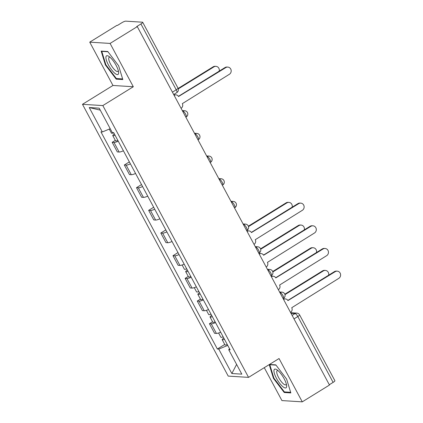 <?xml version="1.0" encoding="UTF-8"?>
<svg xmlns="http://www.w3.org/2000/svg" width="423" height="423" viewBox="0 0 423 423"><rect width="100%" height="100%" fill="white"/><g stroke="black" fill="none" stroke-linecap="round" stroke-linejoin="round"><path stroke-width="0.63" d="M264.275 367.666L281.924 400.581L302.271 401.85L329.469 385.041L137.285 26.617L110.086 43.426L89.739 42.157L112.962 85.472L82.48 104.312L228.219 376.105L248.565 377.374L102.831 105.576L133.308 86.741L110.086 43.426M89.739 42.157L116.938 25.348L117.531 25.385L121.766 22.768A3.363 0.656 -28.2 0 1 125.689 21.15L142.477 22.197A3.363 0.656 -28.2 0 1 142.704 22.297L178.009 88.137A3.363 0.656 151.8 0 1 176.232 89.803L140.928 23.958A3.363 0.656 -28.2 0 0 142.704 22.297M302.271 401.85L279.048 358.535L248.565 377.374M294.006 318.894L297.813 316.541A3.363 0.656 151.8 0 0 299.59 314.876L334.894 380.721A3.363 0.656 151.8 0 1 333.113 382.381L297.813 316.541A3.363 0.989 -121.7 0 0 295.064 313.559L291.008 313.306M329.311 384.734L333.113 382.381M140.928 23.958L136.692 26.58L137.285 26.617M118.266 141.213A7.736 1.507 151.8 0 1 113.988 142.445L112.18 142.334L117.324 151.926L119.133 152.037A7.736 1.507 -28.2 0 0 123.41 150.805M115.32 140.394L112.18 142.334M130.427 163.886A7.736 1.507 151.8 0 1 126.149 165.118L124.341 165.007L129.48 174.599L131.294 174.715A7.736 1.507 -28.2 0 0 135.566 173.483M129.359 161.903L124.341 165.007M142.583 186.564A7.736 1.507 151.8 0 1 138.305 187.796L136.497 187.68L141.642 197.277L143.45 197.388A7.736 1.507 -28.2 0 0 147.727 196.156M141.52 184.576L136.497 187.68M154.739 209.237A7.736 1.507 151.8 0 1 150.461 210.469L148.653 210.358L153.798 219.949L155.606 220.06A7.736 1.507 -28.2 0 0 159.883 218.828M153.676 207.254L148.653 210.358M166.9 231.91A7.736 1.507 151.8 0 1 162.622 233.142L160.814 233.031L165.953 242.622L167.767 242.733A7.736 1.507 -28.2 0 0 172.039 241.501M165.832 229.927L160.814 233.031M179.056 254.583A7.736 1.507 151.8 0 1 174.778 255.815L172.97 255.704L178.115 265.295L179.923 265.411A7.736 1.507 -28.2 0 0 184.201 264.179M177.993 252.6L172.97 255.704M191.212 277.261A7.736 1.507 151.8 0 1 186.934 278.493L185.126 278.376L190.271 287.973L192.079 288.084A7.736 1.507 -28.2 0 0 196.357 286.852M188.267 276.436L185.126 278.376M203.373 299.933A7.736 1.507 151.8 0 1 199.096 301.165L197.287 301.054L202.427 310.646L204.24 310.757A7.736 1.507 -28.2 0 0 208.513 309.525M200.428 299.109L197.287 301.054M215.529 322.606A7.736 1.507 151.8 0 1 211.251 323.838L209.443 323.727L214.588 333.319L216.396 333.43A7.736 1.507 -28.2 0 0 220.674 332.198M212.584 321.787L209.443 323.727M110.213 128.708L102.324 131.96L89.232 107.542L99.199 108.161L112.291 132.579L113.681 132.663L230.117 349.816L228.721 349.726L241.819 374.144L231.852 373.525L218.754 349.107L227.748 345.401M102.324 131.96L100.928 131.87L217.364 349.017L218.754 349.107M82.48 104.312L102.831 105.576M112.962 85.472L133.308 86.741M122.818 79.55L118.604 65.734L107.775 51.5L101.166 51.088L105.38 64.909L116.209 79.143L122.818 79.55M269.234 364.6L273.406 378.278L284.235 392.507L290.844 392.919L286.625 379.098L275.801 364.869L269.446 364.473M224.74 344.459L217.364 349.017M229.562 348.774L228.721 349.726M89.232 107.542L100.256 110.139M236.605 364.42L231.852 373.525M117.097 78.588L116.209 79.143M105.824 64.634L105.38 64.909M285.123 391.957L284.235 392.507M273.85 378.003L273.406 378.278M181.081 108.293L181.15 108.246A3.363 3.146 93.6 0 0 182.324 103.651L229.366 74.289A3.865 3.617 93.6 0 0 227.812 67.088A3.865 3.617 93.6 0 0 225.782 67.601L178.506 96.529A3.363 3.146 93.6 0 0 174.213 95.312L174.117 95.307M173.959 95.006A3.363 3.146 -86.4 0 1 175.212 94.815L175.984 94.863M178.406 96.354L225.01 67.553A3.865 3.617 -86.4 0 1 227.04 67.035L227.812 67.088M113.739 132.769A4.204 0.82 151.8 0 1 111.455 133.176L109.266 129.1M219.214 71.138A3.865 3.617 93.6 0 0 213.916 66.866L178.3 88.878M115.067 135.238A4.204 0.82 151.8 0 1 112.777 135.646A4.204 0.82 151.8 0 1 114.384 133.969M117.869 140.473A4.204 0.82 151.8 0 1 115.585 140.88L112.777 135.646M178.152 88.439L213.144 66.818A3.865 3.617 -86.4 0 1 215.175 66.3L215.947 66.348M105.951 56.851A10.929 3.22 -121.7 0 0 111.461 69.668A10.929 3.22 -121.7 0 0 118.577 73.454A10.929 3.22 -121.7 0 0 118.588 72.106A10.929 3.22 -121.7 0 0 108.87 56.386A10.929 3.22 -121.7 0 0 105.951 56.851M110.054 57.301A8.275 2.438 -121.7 0 0 109.16 57.343A8.275 2.438 -121.7 0 0 108.727 58.094A8.275 2.438 -121.7 0 0 112.148 66.76A8.275 2.438 -121.7 0 0 117.858 71.424A8.275 2.438 -121.7 0 0 118.292 70.667A8.275 2.438 -121.7 0 0 118.297 70.641M122.628 78.932L116.351 78.541L105.861 64.751L101.774 51.363L107.965 51.749M102.123 51.146L101.774 51.363M273.977 370.215A10.929 3.22 -121.7 0 0 279.481 383.037A10.929 3.22 -121.7 0 0 286.604 386.823A10.929 3.22 -121.7 0 0 286.614 385.475A10.929 3.22 -121.7 0 0 276.896 369.755A10.929 3.22 -121.7 0 0 273.977 370.215M278.075 370.67A8.275 2.438 -121.7 0 0 277.187 370.712A8.275 2.438 -121.7 0 0 276.753 371.463A8.275 2.438 -121.7 0 0 280.174 380.129A8.275 2.438 -121.7 0 0 285.885 384.787A8.275 2.438 -121.7 0 0 286.318 384.036A8.275 2.438 -121.7 0 0 286.323 384.01M290.654 392.301L284.372 391.91L273.887 378.12L269.8 364.732L275.992 365.112M270.149 364.515L269.8 364.732M254.027 244.335L254.096 244.293A3.363 3.146 93.6 0 0 255.27 239.693L302.313 210.331A3.865 3.617 93.6 0 0 300.758 203.13A3.865 3.617 93.6 0 0 298.728 203.648L251.452 232.576A3.363 3.146 93.6 0 0 247.159 231.355L247.064 231.349M246.905 231.053A3.363 3.146 -86.4 0 1 248.158 230.858L248.93 230.905M251.352 232.401L297.956 203.6A3.865 3.617 -86.4 0 1 299.986 203.082L300.758 203.13M186.686 268.817A4.204 0.82 151.8 0 1 184.402 269.224L182.123 264.978M292.161 207.18A3.865 3.617 93.6 0 0 286.863 202.908L248.513 226.612M188.013 271.286A4.204 0.82 151.8 0 1 185.723 271.693A4.204 0.82 151.8 0 1 187.331 270.011M190.815 276.515A4.204 0.82 151.8 0 1 188.531 276.922L185.723 271.693M248.364 226.173L286.091 202.86A3.865 3.617 -86.4 0 1 288.121 202.342L288.893 202.39M266.183 267.008L266.257 266.966A3.363 3.146 93.6 0 0 267.431 262.371L314.469 233.01A3.865 3.617 93.6 0 0 312.92 225.803A3.865 3.617 93.6 0 0 310.884 226.321L263.614 255.249A3.363 3.146 93.6 0 0 259.32 254.027L259.22 254.022M259.061 253.726A3.363 3.146 -86.4 0 1 260.314 253.53L261.086 253.578M263.513 255.074L310.112 226.273A3.865 3.617 -86.4 0 1 312.148 225.755L312.92 225.803M198.842 291.489A4.204 0.82 151.8 0 1 196.558 291.896L194.279 287.651M304.317 229.853A3.865 3.617 93.6 0 0 299.019 225.581L260.668 249.284M200.169 293.959A4.204 0.82 151.8 0 1 197.879 294.366A4.204 0.82 151.8 0 1 199.487 292.684M202.977 299.193A4.204 0.82 151.8 0 1 200.687 299.6L197.879 294.366M260.526 248.851L298.247 225.533A3.865 3.617 -86.4 0 1 300.282 225.015L301.054 225.062M278.339 289.686L278.413 289.639A3.363 3.146 93.6 0 0 279.587 285.044L326.625 255.682A3.865 3.617 93.6 0 0 325.076 248.475A3.865 3.617 93.6 0 0 323.04 248.994L275.77 277.922A3.363 3.146 93.6 0 0 271.476 276.705L271.381 276.7M271.217 276.399A3.363 3.146 -86.4 0 1 272.475 276.208L273.242 276.256M275.669 277.747L322.273 248.946A3.865 3.617 -86.4 0 1 324.304 248.428L325.076 248.475M211.003 314.162A4.204 0.82 151.8 0 1 208.713 314.569L206.44 310.323M316.473 252.531A3.865 3.617 93.6 0 0 311.175 248.253L272.83 271.957M212.325 316.631A4.204 0.82 151.8 0 1 210.041 317.039A4.204 0.82 151.8 0 1 211.643 315.362M215.133 321.866A4.204 0.82 151.8 0 1 212.843 322.273L210.041 317.039M272.682 271.524L310.408 248.206A3.865 3.617 -86.4 0 1 312.438 247.693L313.21 247.741M290.501 312.359L290.569 312.311A3.363 3.146 93.6 0 0 291.743 307.717L338.786 278.355A3.865 3.617 93.6 0 0 337.231 271.154A3.865 3.617 93.6 0 0 335.201 271.666L287.926 300.594A3.363 3.146 93.6 0 0 283.632 299.378L283.537 299.373M283.378 299.077A3.363 3.146 -86.4 0 1 284.631 298.881L285.403 298.929M287.825 300.425L334.429 271.619A3.865 3.617 -86.4 0 1 336.459 271.106L337.231 271.154M223.159 336.835A4.204 0.82 151.8 0 1 220.875 337.242L218.596 332.996M328.634 275.204A3.865 3.617 93.6 0 0 323.336 270.932L284.986 294.63M224.486 339.309A4.204 0.82 151.8 0 1 222.197 339.717A4.204 0.82 151.8 0 1 223.804 338.035M227.288 344.539A4.204 0.82 151.8 0 1 225.004 344.946L222.197 339.717M284.838 294.197L322.564 270.884A3.865 3.617 -86.4 0 1 324.594 270.366L325.366 270.413M283.114 298.585L283.5 298.342A3.363 0.989 -121.7 0 0 282.918 295.555A3.363 0.989 -121.7 0 0 280.174 292.579L279.883 292.557M279.963 292.705L280.174 292.579A3.363 3.146 -86.4 0 1 281.94 292.129L279.571 291.981M270.958 275.907L271.344 275.669A3.363 0.989 -121.7 0 0 270.762 272.883A3.363 0.989 -121.7 0 0 268.018 269.9L267.727 269.885M267.807 270.033L268.018 269.9A3.363 3.146 -86.4 0 1 269.784 269.451L267.415 269.303M258.797 253.234L259.188 252.996A3.363 0.989 -121.7 0 0 258.606 250.21A3.363 0.989 -121.7 0 0 255.857 247.228L255.566 247.212M255.645 247.36L255.857 247.228A3.363 3.146 -86.4 0 1 257.628 246.778L255.259 246.63M246.641 230.561L247.027 230.324A3.363 0.989 -121.7 0 0 246.445 227.537A3.363 0.989 -121.7 0 0 243.701 224.555L243.41 224.534M243.489 224.687L243.701 224.555A3.363 3.146 -86.4 0 1 245.467 224.105L243.098 223.957M234.485 207.889L234.871 207.645A3.363 0.989 -121.7 0 0 234.289 204.859A3.363 0.989 -121.7 0 0 231.545 201.882L231.254 201.861M231.333 202.009L231.545 201.882A3.363 3.146 -86.4 0 1 233.311 201.433L230.942 201.285M222.324 185.211L222.715 184.973A3.363 0.989 -121.7 0 0 222.133 182.186A3.363 0.989 -121.7 0 0 219.384 179.204L219.093 179.188M219.172 179.336L219.384 179.204A3.363 3.146 -86.4 0 1 221.155 178.755L218.786 178.606M210.168 162.538L210.554 162.3A3.363 0.989 -121.7 0 0 209.972 159.513A3.363 0.989 -121.7 0 0 207.228 156.531L206.937 156.515M207.016 156.663L207.228 156.531A3.363 3.146 -86.4 0 1 208.994 156.082L206.625 155.934M198.012 139.865L198.398 139.627A3.363 0.989 -121.7 0 0 197.816 136.841A3.363 0.989 -121.7 0 0 195.072 133.858L194.781 133.837M194.86 133.991L195.072 133.858A3.363 3.146 -86.4 0 1 196.838 133.409L194.469 133.261M185.85 117.192L186.242 116.949A3.363 0.989 -121.7 0 0 185.66 114.162A3.363 0.989 -121.7 0 0 182.91 111.186L182.62 111.164M182.699 111.312L182.91 111.186A3.363 3.146 -86.4 0 1 184.682 110.736L182.313 110.588M292.119 315.384L295.064 313.559A3.363 3.146 93.6 0 1 296.835 313.11L290.696 312.729M204.24 310.757L199.096 301.165M192.079 288.084L186.934 278.493M179.923 265.411L174.778 255.815M167.767 242.733L162.622 233.142M155.606 220.06L150.461 210.469M143.45 197.388L138.305 187.796M131.294 174.715L126.149 165.118M119.133 152.037L113.988 142.445M216.396 333.43L211.251 323.838M173.694 94.519L176.814 92.589A3.363 0.989 -121.7 0 0 176.232 89.803L172.425 92.156M225.782 67.601L225.01 67.553M213.144 66.818L213.916 66.866M298.728 203.648L297.956 203.6M286.091 202.86L286.863 202.908M310.884 226.321L310.112 226.273M298.247 225.533L299.019 225.581M323.04 248.994L322.273 248.946M310.408 248.206L311.175 248.253M335.201 271.666L334.429 271.619M322.564 270.884L323.336 270.932M186.242 116.949A3.363 3.363 0 0 0 184.682 110.736M198.398 139.627A3.363 3.363 0 0 0 196.838 133.409M210.554 162.3A3.363 3.363 0 0 0 208.994 156.082M222.715 184.973A3.363 3.363 0 0 0 221.155 178.755M234.871 207.645A3.363 3.363 0 0 0 233.311 201.433M247.027 230.324A3.363 3.363 0 0 0 245.467 224.105M259.188 252.996A3.363 3.363 0 0 0 257.628 246.778M271.344 275.669A3.363 3.363 0 0 0 269.784 269.451M283.5 298.342A3.363 3.363 0 0 0 281.94 292.129M299.59 314.876A3.363 3.363 0 0 0 296.835 313.11M176.814 92.589A3.363 3.363 0 0 0 178.009 88.137"/></g></svg>
